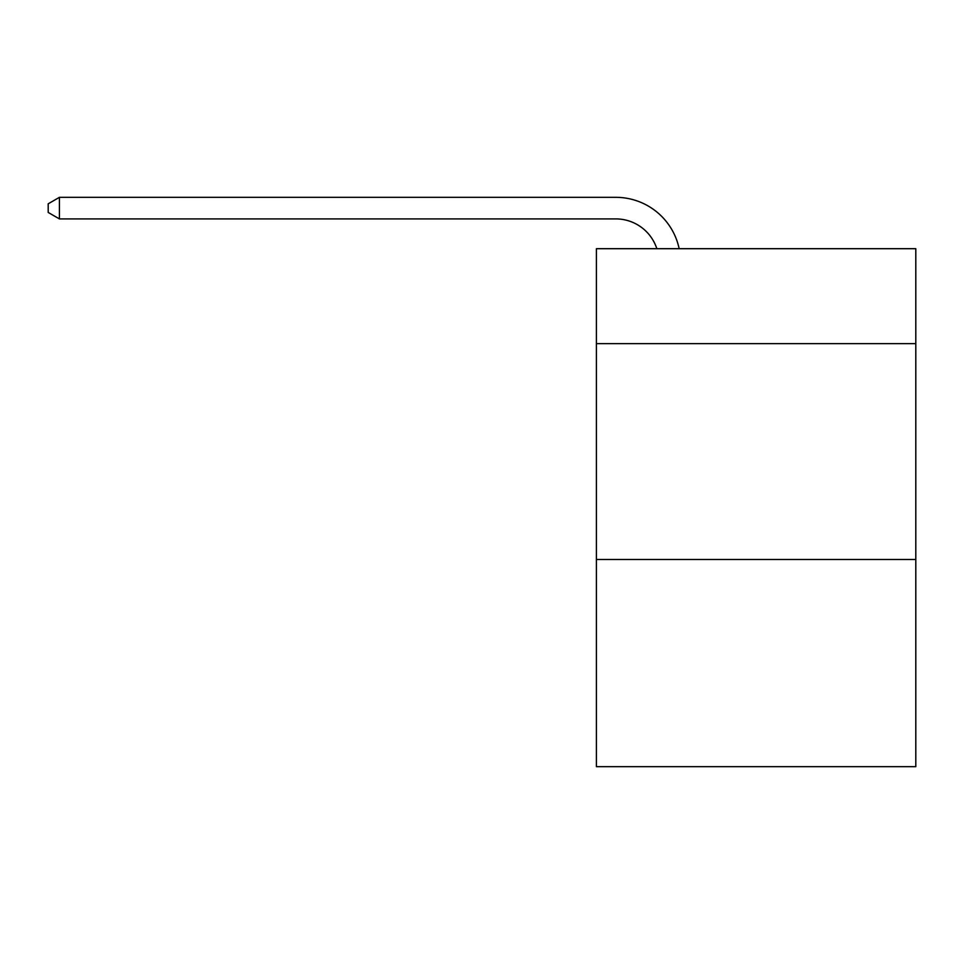 <?xml version="1.0" encoding="UTF-8"?>
<svg xmlns="http://www.w3.org/2000/svg" width="964" height="964" viewBox="0 0 964 964"><rect width="100%" height="100%" fill="white"/><g stroke="black" fill="none" stroke-linecap="round" stroke-linejoin="round"><path stroke-width="1.45" d="M915.8 343.654L915.8 248.7L596.391 248.7L596.391 343.654L915.8 343.654L915.8 766.669L596.391 766.669L596.391 343.654M915.8 559.482L596.391 559.482M615.803 197.331L59.419 197.331L615.803 197.331A64.745 64.745 139.5 0 1 679.162 248.7M656.846 248.7A43.163 43.163 -40.5 0 0 615.803 218.912L59.419 218.912L48.2 212.442L48.2 203.802L59.419 197.331L59.419 218.912"/></g></svg>

